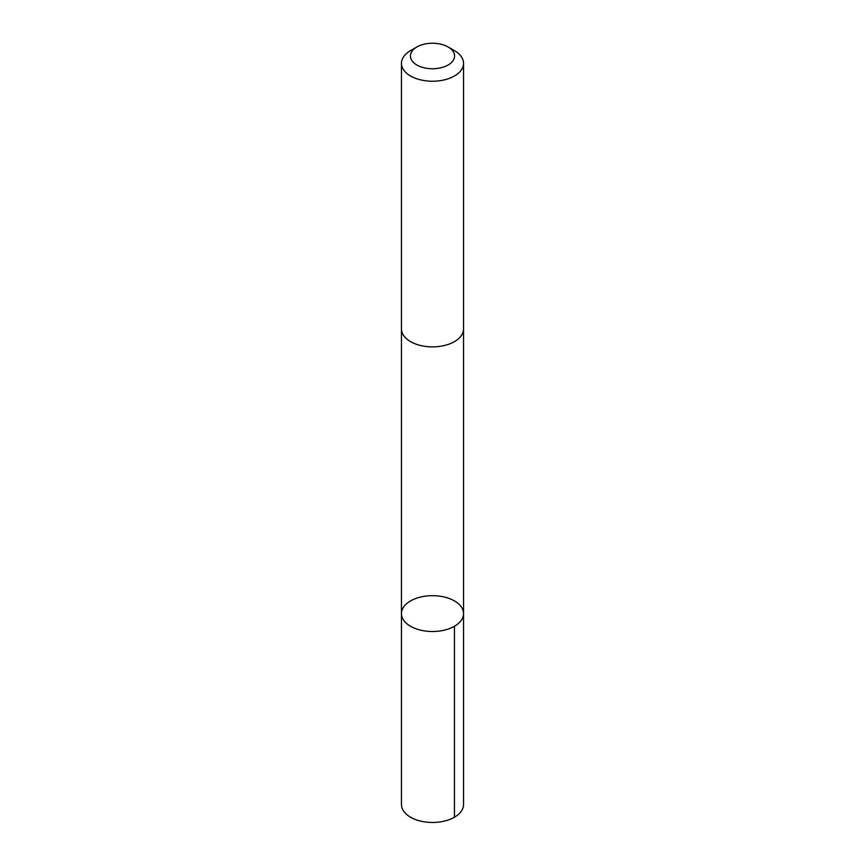 <?xml version="1.0" encoding="UTF-8"?>
<svg xmlns="http://www.w3.org/2000/svg" width="865" height="865" viewBox="0 0 865 865"><rect width="100%" height="100%" fill="white"/><g stroke="black" fill="none" stroke-linecap="round" stroke-linejoin="round"><path stroke-width="1.3" d="M406.301 603.986A31.043 17.916 180 0 1 441.172 596.385A31.043 17.916 180 0 1 463.543 613.599A31.043 17.916 180 0 1 432.5 631.515A31.043 17.916 180 0 1 401.457 613.599A31.043 17.916 180 0 1 406.301 603.986M401.457 804.537A31.043 17.916 0 0 0 423.828 821.75A31.043 17.916 0 0 0 458.699 814.149A31.043 17.916 0 0 0 463.543 804.537L463.543 613.599A31.043 17.916 180 0 1 432.5 631.515A31.043 17.916 180 0 1 401.457 613.599L401.457 804.537M416.887 46.98L410.551 50.646A31.043 17.916 0 0 0 401.457 63.318L401.457 328.949A31.043 17.916 0 0 0 423.828 346.162A31.043 17.916 0 0 0 458.699 338.561A31.043 17.916 0 0 0 463.543 328.949L463.543 63.318A31.043 17.916 0 0 0 454.449 50.646L448.113 46.98A22.079 12.748 0 0 0 416.887 46.98A22.079 12.748 0 0 0 418.692 65.945A22.079 12.748 0 0 0 451.141 62.831A22.079 12.748 0 0 0 448.113 46.98M401.457 63.318A31.043 17.916 0 0 0 423.828 80.521A31.043 17.916 0 0 0 458.699 72.93A31.043 17.916 0 0 0 463.543 63.318M454.449 626.271L454.449 817.209M401.468 329.36L401.457 613.599M463.532 329.36L463.543 613.599"/></g></svg>
